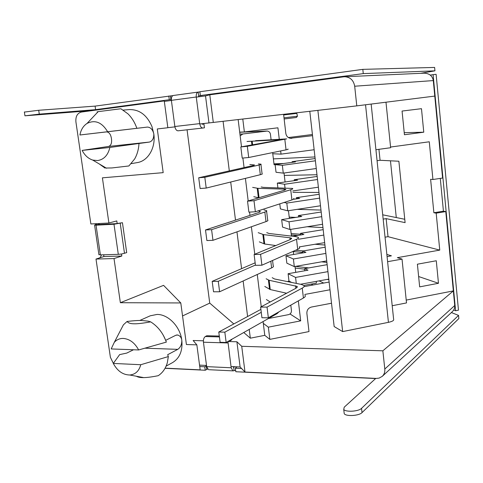 <?xml version="1.0" encoding="UTF-8"?>
<svg xmlns="http://www.w3.org/2000/svg" width="483" height="483" viewBox="0 0 483 483"><rect width="100%" height="100%" fill="white"/><g stroke="black" fill="none" stroke-linecap="round" stroke-linejoin="round"><path stroke-width="0.72" d="M163.26 335.19L165.699 340.334L175.848 335.244L177.883 335.033C180.171 335.963 181.481 337.683 181.801 340.195C180.201 326.58 168.217 314.252 157.035 314.439L150.213 315.816L139.798 320.458M136.852 128.303L107.631 131.726C101.907 122.277 95.042 119.518 87.037 123.437L98.176 111.639L120.889 108.753L127.929 113.813C131.895 117.725 134.866 122.555 136.852 128.303L147.448 127.071C150.624 127.319 152.749 129.595 153.811 133.894L151.958 126.546C146.965 115.093 139.448 109.436 129.42 109.587L123.25 110.094M131.285 163.64L137.329 162.584C148.064 161.002 155.888 147.695 153.811 133.894C153.92 138.301 152.483 141.024 149.488 142.056L109.864 147.454L82.158 150.406L108.609 146.44C111.042 145.564 111.996 142.974 111.458 138.657C110.776 134.365 109.134 132.113 106.538 131.889L79.906 134.992L107.631 131.726M393.627 319.39C394.068 320.489 392.335 321.473 388.429 322.342L342.658 331.592L334.158 326.544L329.992 289.77L304.851 294.437M304.036 286.642L329.122 282.06M285.966 255.773L286.848 263.169L294.292 266.592L326.725 260.923L325.88 253.406L293.398 258.991L285.966 255.773L305.938 252.374L302.551 251.051L325.174 247.211M281.667 219.62L282.555 227.095L289.921 229.51L322.578 224.257L321.72 216.656L289.015 221.824L281.667 219.62L301.772 216.469L298.416 215.569L321.195 212.007M292.752 190.96L318.382 187.193L317.512 179.513L284.584 184.258L277.32 183.087L297.564 180.183L294.238 179.724L317.168 176.446M300.492 284.252L328.784 279.114L327.939 271.639L295.572 277.423L288.103 273.71L308.009 270.184L304.604 268.651L327.154 264.678M288.103 273.71L288.979 281.07L291.617 282.446M299.291 246.898L324.661 242.635L323.803 235.082L298.403 239.272M279.79 203.862L280.394 208.916L287.717 210.817L320.489 205.77L319.619 198.133L286.805 203.089L284.101 202.468M275.129 164.673L276.034 172.268L283.267 173.131L316.268 168.513L315.393 160.797L282.35 165.325L275.129 164.673L295.439 161.902L292.137 161.66L315.139 158.533M292.837 236.265L303.861 234.466L300.486 233.355L323.187 229.654M293.501 199.298L299.671 198.374L296.333 197.692L319.185 194.275M272.768 153.751L281.028 154.137L314.143 149.736L309.796 111.313M331.513 303.221L311.408 307.055C308.305 307.985 306.79 310.092 306.874 313.382L308.999 331.567L269.846 339.386L268.343 327.172L263.301 323.356L263.078 321.569M261.249 306.735L257.27 274.489M254.77 254.239L251.377 226.769M249.971 215.382L249.566 212.091M248.19 200.94L245.406 178.378M244.072 167.595L242.895 158.032M241.506 146.808L239.695 132.149L244.374 131.931L242.792 119.066M279.277 139.279L277.924 127.802L244.374 131.931M268.343 327.172L300.698 320.857L290.005 313.968M281.028 154.137L280.653 150.95M298.337 300.885L300.698 320.857M304.845 270.746L304.604 268.651M302.769 252.911L302.551 251.051M300.68 234.986L300.486 233.355M298.579 216.964L298.416 215.569M296.471 198.851L296.333 197.692M294.346 180.648L294.238 179.724M292.215 162.342L292.137 161.66M312.423 134.497L288.387 137.552M277.882 187.784L277.32 183.087M282.35 165.325L283.267 173.131M315.393 160.797L314.143 149.736M284.584 184.258L285.024 187.984M317.512 179.513L316.268 168.513M286.805 203.089L287.717 210.817M319.619 198.133L318.382 187.193M289.015 221.824L289.921 229.51M321.72 216.656L320.489 205.77M323.803 235.082L322.578 224.257M293.398 258.991L294.292 266.592M325.88 253.406L324.661 242.635M295.572 277.423L296.278 283.394M327.939 271.639L326.725 260.923M329.992 289.77L328.784 279.114M290.18 138.283L312.555 135.681M290.247 138.295C287.783 137.691 286.31 136.055 285.827 133.393L283.599 114.344M269.846 339.386L264.781 335.329L250.327 338.185L243.758 332.509M263.301 323.356L264.781 335.329M406.221 300.094L453.344 290.905L382.862 350.809L241.729 346.293L236.899 341.777L227.922 341.517M387.614 261.689L402.031 259.105L406.511 302.926L392.208 305.727M323.707 283.05L319.076 280.877M182.544 315.948L209.737 303.107L233.832 323.93M180.787 302.95L163.574 285.35L120.364 302.708L180.787 302.95L186.408 344.524L196.847 344.856L193.122 340.503L203.379 340.799M213.299 122.477L209.785 94.807L343.799 76.809L424.074 73.162C429.363 73.398 432.436 75.867 433.299 80.583L434.778 96.087L356.786 105.874L199.751 123.992M167.843 127.681L174.906 126.866M167.849 127.735L157.289 128.955L163.188 172.648L102.402 177.835L108.904 223.013L90.864 223.961L75.903 121.837C75.523 116.409 77.358 113.143 81.416 112.05L164.268 100.923L167.849 127.735M238.149 119.603L239.695 132.149M342.658 331.592L317.88 110.378M241.729 346.293L244.996 372.037L240.117 366.971L236.899 341.777M402.031 259.105L397.358 257.662L439.753 250.109L436.179 213.148L445.785 211.578L454.738 305.51C454.92 307.888 454.074 309.989 452.203 311.807L382.252 376.36L379.119 378.104L376.329 378.424L244.996 372.037M382.252 376.36C384.208 374.476 385.06 372.031 384.8 369.024L382.862 350.809M438.473 283.279L419.667 286.872L417.397 264.195L436.282 260.76L438.473 283.279L418.634 276.53M386.853 254.414L391.423 255.827L387.082 256.6M313.008 285.006L311.161 284.095M209.737 303.107L187.06 129.806M223.086 121.342L229.31 170.904M230.711 182.013L235.499 220.127M236.966 231.846L241.591 268.663M243.142 280.973L247.604 316.522M249.222 329.418L250.327 338.185M120.364 302.708L114.018 258.562L121.801 256.032L121.517 254.01M117.164 223.532L116.795 220.924L108.904 223.013M165.126 368.155L200.185 369.857L196.847 344.856M423.766 132.197L404.434 134.745L402.061 111.06L421.478 108.681L423.766 132.197L404.229 132.68M434.778 96.087L442.591 178.052L432.925 179.507L429.278 141.785L390.566 147.037M356.786 105.874L354.691 86.222L433.299 80.583M344.584 76.737C350.169 77.026 353.544 80.19 354.691 86.222M208.964 122.924L205.516 95.894L209.785 94.807M240.117 366.971L231.025 366.555M206.519 365.444L199.557 365.124M439.753 250.109L388.018 236.682L386.14 218.63L405.098 222.633L398.88 161.237L380.073 160.278L378.932 149.319M432.925 179.507L430.619 179.296L433.867 212.749L436.179 213.148M385.054 237.189L388.018 236.682M445.785 211.578L443.43 211.186L440.291 178.396M404.76 219.276L382.717 214.814M433.867 212.749L443.43 211.186M121.801 256.032L103.917 256.551L103.658 254.782M99.269 224.529L99.118 223.526M114.018 258.562L96.002 259.057L103.917 256.551M166.116 366.126L172.576 362.588C179.736 358.151 182.809 350.688 181.801 340.195C181.892 344.385 180.551 347.44 177.774 349.354L167.679 354.697L168.344 356.581L167.329 362.661C165.657 368.481 162.62 372.828 158.213 375.696C152.115 376.921 147.285 377.561 143.735 377.615C140.39 377.67 137.945 377.211 136.411 376.245M113.342 363.361L110.39 357.281L96.002 259.057M385.983 102.215L390.638 147.726L375.925 149.73M171.399 100.464L164.335 101.412M205.516 95.894L196.279 97.131M380.073 160.278L377.066 160.7M386.14 218.63L383.164 219.113M113.294 363.427C117.405 371.01 122.887 374.868 129.74 375.001C135.409 374.464 139.08 371.041 140.752 364.719L113.294 363.427L119.645 354.607L126.745 353.085L133.525 349.758M118.709 333.85L123.407 324.824L127.077 321.467C128.237 323.018 130.561 323.791 134.051 323.785C137.166 323.924 142.708 323.29 150.684 321.871L148.106 321.141L141.495 320.458C137.818 320.398 133.012 320.736 127.077 321.467M150.684 321.871C157.935 326.442 163.151 333.185 166.345 342.103L138.651 349.952C134.775 342.803 129.625 338.963 123.195 338.426C119.603 338.384 116.632 339.694 114.278 342.375L111.175 348.937L138.651 349.952M98.013 111.808L97.053 111.923L98.176 111.633M138.977 143.705C138.633 149.386 137.202 154.463 134.679 158.931L128.883 165.959L111.875 167.951L106.157 168.024M105.113 168.15L99.287 163.96M140.752 364.719L168.344 356.581M87.037 123.437C83.305 125.906 80.933 129.758 79.906 134.992M82.158 150.406C84.742 155.381 88.268 158.605 92.718 160.072L97.548 160.573C103.917 159.589 108.023 155.218 109.864 147.454M273.384 158.889L314.958 156.945M247.024 141.489L278.311 139.762L278.359 140.167M240.83 146.929L247.326 146.295L248.697 157.512L242.206 158.098L240.83 146.929L278.709 140.106L279.892 139.714L278.311 139.762M247.326 146.295L286.679 138.881L255.592 140.692M248.697 157.512L286.051 149.839C288.013 149.434 288.611 149.181 287.856 149.078M308.776 267.92L295.421 266.393M327.076 279.428L328.851 279.651M295.222 268.065L304.658 269.164M260.898 309.374L218.781 332.02L220.121 342.296L226.165 342.477L277.164 313.588L278.951 311.837M226.165 342.477L224.83 332.159L261.261 312.326M218.781 332.02L224.83 332.159M266.399 299.52L270.19 301.978M304.942 295.21C305.763 296.025 305.256 296.96 303.415 298.017L268.355 317.82L261.931 317.736L260.615 307.073L296.182 288.14L297.184 286.425L269.122 280.279L266.145 278.769M264.799 286.461L270.251 289.552L286.594 293.241M260.615 307.073L267.045 307.116L302.255 288.103C304.085 287.095 304.598 286.202 303.807 285.429L301.138 284.384L274.519 278.969L272.213 277.689M268.355 317.82L267.045 307.116M321.533 261.834L326.894 262.384M293.278 251.552L302.708 252.422M303.252 250.931L295.632 250.242M284.306 175.432L316.975 174.743M249.85 164.51L254.541 164.981L253.472 165.482L198.712 177.768L204.816 177.279L259.142 165.005L260.319 174.689C262.112 174.23 262.698 173.91 262.064 173.723L260.947 164.474M204.816 177.279L206.211 188.074L200.113 188.515L198.712 177.768M206.211 188.074L260.319 174.689M258.405 163.912L260.911 164.16C261.532 164.305 260.947 164.588 259.142 165.005M292.915 192.337L318.979 192.445M253.792 196.696L258.671 197.831M252.651 187.38L257.922 188.34L284.143 189.119L284.276 190.254M247.525 201.133L253.998 200.729L255.35 211.771L248.884 212.128L247.525 201.133L284.614 190.151L285.737 189.306L284.143 189.119M253.998 200.729L290.73 189.741C292.632 189.155 293.217 188.714 292.469 188.418L263.434 187.392L261.2 186.957M255.35 211.771L291.919 199.938C293.839 199.304 294.413 198.821 293.634 198.471M315.037 244.253L324.932 245.032M291.321 234.961L298.047 235.414M300.589 234.225L291.158 233.603M218.262 281.299L219.614 291.774L213.546 291.792L212.188 281.36L218.262 281.299L255.422 265.058M255.145 262.806L212.188 281.36M219.614 291.774L271.621 267.902C273.348 267.087 273.879 266.387 273.209 265.801L272.563 260.476M307.158 226.732L322.958 227.59M289.353 218.292L289.975 218.316M295.874 217.392L289.214 217.115M259.329 241.868L264.702 244.012L275.787 245.551M258.206 232.673L263.561 234.611L289.891 237.781L290.108 239.628M254.118 254.511L260.572 254.33L261.901 265.203L255.459 265.336L254.118 254.511L290.44 239.49L291.503 238.204L289.891 237.781M260.572 254.33L296.532 239.272C298.397 238.469 298.947 237.799 298.174 237.262L295.53 236.585L269.013 233.482L266.743 232.619M261.901 265.203L297.709 249.325C299.587 248.479 300.124 247.761 299.327 247.181M297.16 209.362L320.972 210.063M258.109 210.878L260.216 211.512L259.196 212.363L205.504 229.95L211.59 229.679L264.847 212.055L266.006 221.606C267.769 220.966 268.325 220.453 267.673 220.067L266.61 211.24M211.59 229.679L212.961 240.311L206.881 240.54L205.504 229.95M212.961 240.311L266.006 221.606M263.984 209.882L266.531 210.63C267.177 210.974 266.616 211.451 264.847 212.055M295.729 272.358L295.035 266.465M293.616 254.469L293.247 251.305M291.454 236.109L290.663 229.389M289.371 218.413L288.46 210.703M285.073 181.976L284.022 173.029M282.911 163.616L274.078 164.727L272.635 152.598M271.108 139.816L270.45 134.274C270.112 132.445 269.073 131.37 267.341 131.038L242.852 133.978L240.154 135.85M268.512 318.49L288.484 314.656C290.512 314.059 291.503 312.688 291.448 310.539L290.802 305.141M288.013 281.716L287.971 281.335L289.106 281.136M273.97 163.809L282.899 163.526M99.027 223.532L98.321 224.583L116.228 223.647L122.447 222.717L126.697 252.639L121.541 254.01L118.299 254.342L100.373 254.885L98.888 254.529M98.23 224.583L95.543 224.607L94.602 225.132L96.045 225.181L113.988 224.251L122.447 222.717M100.536 257.62L99.776 257.644L100.337 257.463L101.213 255.435L101.05 254.861M283.672 114.966L296.84 113.402L297.431 116.222L284.01 117.834M316.341 281.378L316.371 283.147L303.813 285.435M390.463 160.809L396.283 217.561M93.002 110.498L24.953 115.811L39.28 114.133L95.604 109.659L95.091 106.115L172.878 95.628M24.379 112.074L38.7 110.275L95.091 106.115M95.604 109.659L169.291 99.733L168.796 95.996M169.291 99.733L171.314 99.583M202.842 128.025L178.094 130.815C176.458 130.712 175.377 129.275 174.852 126.504L171.38 100.343C171.163 97.614 171.803 96.002 173.3 95.489L198.06 92.096M202.323 124.246L203.953 124.059L204.436 127.814L202.86 128.025C201.272 127.91 200.216 126.443 199.696 123.624L196.261 97.005L171.38 100.343M202.196 95.435L198.724 95.876L198.115 92.09C196.666 92.597 196.044 94.233 196.261 97.005M201.864 123.745L202.407 124.252L203.953 124.059M198.73 95.876L198.362 96.854M198.272 92.066L199.89 91.915M202.196 95.453L200.354 95.549L199.865 91.734L362.824 69.359L434.615 67.433L434.942 70.838L420.639 73.319M200.354 95.549L363.27 73.609L362.824 69.359M363.27 73.609L434.942 70.838M453.682 310.001L455.59 310.744L433.1 74.648L430.287 75.107M433.1 74.648L436.113 74.316L458.476 310.158L455.59 310.744M451.4 312.549L458.548 315.399L458.85 318.575L362.027 412.609C359.117 415.857 345.925 416.63 344.222 413.671L344.065 412.259M458.548 315.399L361.556 408.334C358.64 411.546 345.442 412.325 343.739 409.409L344.234 407.175L375.804 378.394M241.585 368.493L235.354 368.203L235.807 371.729L375.641 378.545M236.887 366.82L235.354 368.203M233.325 367.158L233.651 367.177L234.098 370.69L235.613 370.226M233.078 366.651L233.416 367.213L235.01 366.736M227.922 341.481L231.182 367.768L232.909 370.866L209.181 369.718M234.098 370.69L232.909 370.866M231.599 339.404L231.665 339.911L230.246 340.72L229.872 341.572M219.306 336.071L206.784 335.751L205.323 336.53L219.415 336.905M205.323 336.53C203.868 337.587 203.24 339.483 203.44 342.218L206.676 366.633L208.451 369.682M206.561 365.758L204.762 366.784L205.221 370.244L207.575 369.036M204.762 366.784L199.745 366.549M205.221 370.244L165.053 368.288M103.736 256.606L103.863 256.165M95.543 224.607L96.358 223.671M292.988 113.861L291.219 113.463M284.143 118.975L296.333 117.508L297.431 116.222M147.448 127.071L106.538 131.889M291.81 138.325L290.573 138.343M388.429 322.342L365.54 104.775M454.738 305.51L384.8 369.024M144.93 348.189L177.774 349.354M149.488 142.056L108.609 146.44M252.615 144.809L252.211 141.447M251.51 141.477L251.933 144.93M284.837 139.496L286.051 149.839M277.079 312.893L277.164 313.588M268.409 280.043L269.538 289.299M302.255 288.103L303.415 298.017M269.122 280.279L270.251 289.552M295.56 285.779L295.856 288.315M259.063 197.716L257.922 188.34M257.222 188.279L258.375 197.782M290.73 189.741L291.919 199.938M270.812 261.249L271.621 267.902M264.702 244.012L263.561 234.611M262.849 234.46L263.996 243.843M296.532 239.272L297.709 249.325M260.041 211.445L260.108 211.989M239.936 134.087L242.852 133.978M239.713 132.27L266.519 131.05M113.988 224.251L118.299 254.342M39.28 114.133L38.7 110.275M170.916 99.619L170.421 95.888M361.556 408.334L362.027 412.609M206.223 365.921L206.682 369.368M101.092 257.445L100.337 257.463M120.225 223.321L124.493 253.352M203.44 342.218L227.982 342.96M199.696 123.624L174.852 126.504M206.676 366.633L231.182 367.768M96.045 225.181L100.373 254.885M176.591 334.997L177.871 335.027M371.155 104.074L393.633 319.39M129.74 375.001L143.735 377.615M114.278 342.375L123.407 324.824M92.718 160.072L106.568 168.271M297.19 286.425L297.286 287.282M285.737 189.306L285.785 189.692M291.503 238.204L291.575 238.831M260.216 211.512L260.259 211.88M24.953 115.811L24.361 111.947M343.739 409.409L344.222 413.671M178.094 130.815L202.86 128.025M98.924 254.764L94.602 225.132M173.3 95.489L198.115 92.09"/></g></svg>
